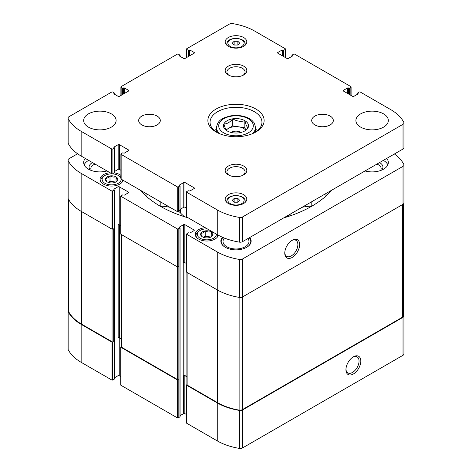 <?xml version="1.0" encoding="UTF-8"?>
<svg xmlns="http://www.w3.org/2000/svg" width="472" height="472" viewBox="0 0 472 472"><rect width="100%" height="100%" fill="white"/><g stroke="black" fill="none" stroke-linecap="round" stroke-linejoin="round"><path stroke-width="0.71" d="M205.131 230.908A6.183 3.569 0 0 0 200.877 233.363L200.824 233.475A6.183 3.569 0 0 0 202.382 236.826L202.523 236.909A6.183 3.569 0 0 0 208.329 237.805L208.524 237.776A6.183 3.569 0 0 0 211.202 236.867A6.183 3.569 0 0 0 212.778 235.322L212.831 235.209A6.183 3.569 0 0 0 211.273 231.858L211.131 231.776A6.183 3.569 0 0 0 205.326 230.879L205.131 230.908C203.715 232.554 202.299 233.369 200.877 233.363M200.824 233.475C201.343 235.416 201.863 236.531 202.382 236.826M212.831 235.209C212.311 234.932 211.792 233.811 211.273 231.858M109.923 175.944A6.183 3.569 0 0 0 105.675 178.398L105.622 178.51A6.183 3.569 0 0 0 107.179 181.862L107.321 181.944A6.183 3.569 0 0 0 113.127 182.841L113.321 182.811A6.183 3.569 0 0 0 116 181.903A6.183 3.569 0 0 0 117.569 180.357L117.622 180.245A6.183 3.569 0 0 0 116.071 176.894L115.923 176.811A6.183 3.569 0 0 0 110.123 175.914L109.923 175.944C108.513 177.59 107.097 178.404 105.675 178.398M105.622 178.51C106.141 180.452 106.66 181.567 107.179 181.862M117.622 180.245C117.109 179.962 116.59 178.847 116.071 176.894M186.44 422.747L186.44 423.101L217.267 440.895A51.041 29.471 0 0 0 239.381 448.4A3.245 1.87 0 0 0 242.561 447.922L403.023 355.28A3.245 1.87 0 0 0 403.973 353.959L403.973 315.992A3.245 1.87 0 0 0 403.849 315.479A51.041 29.471 0 0 0 403.418 314.647M180.068 415.655L183.614 413.608A0.867 0.501 0 0 1 184.835 413.608L186.316 414.463M120.844 384.875L120.844 385.229L177.572 417.98L179.938 416.965L179.938 416.611M114.472 377.783L118.018 375.736A0.867 0.501 0 0 1 119.239 375.736L120.72 376.591M68.582 310.016A3.245 1.87 0 0 0 68.027 311.06L68.027 349.032A3.245 1.87 0 0 0 68.151 349.546A51.041 29.471 0 0 0 81.154 362.313L111.976 380.107L112.59 380.107L114.348 378.739M110.094 172.758A11.57 6.679 0 0 0 100.052 179.378A11.57 6.679 0 0 0 107.197 185.549A11.57 6.679 0 0 0 119.805 184.104A11.57 6.679 0 0 0 123.092 180.263M120.897 175.383A11.57 6.679 0 0 0 114.265 172.876M205.296 227.722A11.57 6.679 0 0 0 195.255 234.342A11.57 6.679 0 0 0 202.399 240.513A11.57 6.679 0 0 0 215.008 239.068A11.57 6.679 0 0 0 218.3 235.209M85.296 158.439A16.219 9.363 0 0 0 83.668 162.533A16.219 9.363 0 0 0 106.979 170.958M365.021 170.958A16.219 9.363 0 0 0 383.583 169.159A16.219 9.363 0 0 0 388.332 162.533A16.219 9.363 0 0 0 386.704 158.439M249.776 237.493A15.139 8.744 180 0 1 251.139 241.121A15.139 8.744 180 0 1 236 249.859A15.139 8.744 180 0 1 220.861 241.121A15.139 8.744 180 0 1 222.436 237.239M140.213 190.145A107.061 61.808 0 0 0 188.18 217.84M77.603 153.772L68.977 158.745A3.245 1.87 0 0 0 68.027 160.073A3.245 1.87 0 0 0 68.151 160.586A51.041 29.471 0 0 0 81.154 173.354L111.976 191.148L114.348 190.133L113.888 189.514M113.888 189.16L118.018 186.776L118.018 224.749A0.867 0.501 0 0 1 119.239 224.749L120.72 225.598M128.419 192.075L128.419 192.782A0.867 0.501 0 0 0 128.667 192.428A0.867 0.501 0 0 0 128.419 192.075L119.239 186.776A0.867 0.501 0 0 0 118.018 186.776M128.419 192.782L124.289 195.166L122.608 194.901L120.844 196.269L177.572 229.02L179.938 228.005L179.484 227.386M179.484 227.032L183.614 224.648L183.614 262.615A0.867 0.501 0 0 1 184.835 262.615L186.316 263.47M194.01 229.947L194.01 230.655A0.867 0.501 0 0 0 194.263 230.301A0.867 0.501 0 0 0 194.01 229.947L184.835 224.648A0.867 0.501 0 0 0 183.614 224.648M194.01 230.655L189.88 233.038L188.198 232.773L186.44 234.142L217.267 251.936A51.041 29.471 0 0 0 239.381 259.441A3.245 1.87 0 0 0 242.561 258.963L403.023 166.327A3.245 1.87 0 0 0 403.973 164.999A3.245 1.87 0 0 0 403.849 164.486A51.041 29.471 0 0 0 394.397 153.996M283.82 217.84A107.061 61.808 0 0 0 331.786 190.145M68.027 311.06A3.245 1.87 0 0 0 68.151 311.573A51.041 29.471 0 0 0 81.154 324.341L111.976 342.141L113.274 341.74L113.274 228.719L111.976 229.115L81.154 211.32L81.154 173.354M121.28 346.654L120.844 347.262L177.572 380.007L178.87 379.612L178.87 266.591L177.572 266.987L120.844 234.236L120.844 233.882M186.877 384.527L186.44 385.128L217.267 402.929A51.041 29.471 0 0 0 239.381 410.433A3.245 1.87 0 0 0 242.561 409.956L403.023 317.314A3.245 1.87 0 0 0 403.973 315.992M353.38 373.989A10.52 6.071 120 0 0 360.82 361.104A10.52 6.071 120 0 0 353.38 356.808A10.52 6.071 120 0 0 345.941 369.694A10.52 6.071 120 0 0 353.38 373.989M121.28 338.772L119.392 337.681A0.867 0.501 0 0 0 118.171 337.681L118.018 337.769A0.867 0.501 0 0 1 119.239 337.769L121.28 338.949M186.877 376.638L184.989 375.553A0.867 0.501 0 0 0 183.767 375.553L183.614 375.641A0.867 0.501 0 0 1 184.835 375.641L186.877 376.815M68.027 160.073L68.027 198.039A3.245 1.87 0 0 0 68.151 198.553A51.041 29.471 0 0 0 81.154 211.32M186.44 271.754L186.44 272.108L217.267 289.902A51.041 29.471 0 0 0 239.381 297.407A3.245 1.87 0 0 0 242.561 296.935L242.561 258.963M292.203 257.435A10.52 6.071 120 0 0 299.643 244.549A10.52 6.071 120 0 0 292.203 240.254A10.52 6.071 120 0 0 284.763 253.139A10.52 6.071 120 0 0 292.203 257.435M403.973 164.999L403.973 202.966A3.245 1.87 0 0 1 403.023 204.293L242.561 296.935M186.877 272.362L186.877 384.733A0.867 0.501 0 0 0 187.13 385.087L217.645 402.704A51.041 29.471 0 0 0 239.127 410.103A3.245 1.87 0 0 0 242.354 409.637L402.468 317.196A3.245 1.87 0 0 0 403.418 315.868L403.418 204.016M121.28 234.49L121.28 346.861A0.867 0.501 0 0 0 121.534 347.215L177.649 379.612A0.867 0.501 0 0 0 178.87 379.612M68.582 199.379L68.582 311.184A3.245 1.87 0 0 0 68.717 311.721A51.041 29.471 0 0 0 81.532 324.122L112.053 341.74A0.867 0.501 0 0 0 113.274 341.74M170.05 207.373A22.396 12.933 0 0 0 160.804 206.217L160.256 206.217M178.729 211.397A22.396 12.933 0 0 1 180.516 213.014A63.036 36.391 0 0 0 184.505 216.731M287.495 216.731A63.036 36.391 0 0 0 290.599 213.922M311.744 206.217L311.196 206.217A22.396 12.933 0 0 0 301.95 207.373M284.781 252.603A9.263 5.345 120 0 0 286.681 256.355A9.263 5.345 120 0 0 291.318 255.895A9.263 5.345 120 0 0 297.366 247.735A9.263 5.345 120 0 0 295.95 240.313A9.263 5.345 120 0 0 291.743 240.537M345.952 369.157A9.263 5.345 120 0 0 347.858 372.909A9.263 5.345 120 0 0 352.49 372.449A9.263 5.345 120 0 0 358.543 364.29A9.263 5.345 120 0 0 357.121 356.867A9.263 5.345 120 0 0 352.92 357.092M249.31 237.764A14.78 8.531 180 0 1 249.487 237.988L249.824 238.419A15.139 8.744 180 0 1 251.122 241.552M220.878 241.552A15.139 8.744 180 0 1 222.176 238.419L222.513 237.988A14.78 8.531 180 0 1 222.955 237.463M247.947 238.549A12.98 7.493 180 0 1 248.98 241.475A12.98 7.493 180 0 1 236 248.968A12.98 7.493 180 0 1 223.02 241.475A12.98 7.493 180 0 1 224.436 238.077M249.487 237.988A14.78 8.531 180 0 1 248.054 246.408M223.946 246.408A14.78 8.531 180 0 1 222.513 237.988M383.352 160.374A16.219 9.363 180 0 1 387.842 164.834M379.529 162.58A10.815 6.242 180 0 1 381.588 170.138M376.874 164.114A9.056 5.227 180 0 1 381.169 168.563A9.056 5.227 180 0 1 380.485 170.557M84.158 164.834A16.219 9.363 180 0 1 88.417 160.504A16.219 9.363 180 0 1 88.647 160.374M90.412 170.138A10.815 6.242 180 0 1 92.241 162.71A10.815 6.242 180 0 1 92.471 162.58M91.515 170.557A9.056 5.227 180 0 1 90.83 168.563A9.056 5.227 180 0 1 93.48 164.864A9.056 5.227 180 0 1 95.126 164.114M216.99 237.54A10.815 6.242 0 0 0 217.639 235.404A10.815 6.242 0 0 0 217.592 234.82M207.261 228.855A9.517 5.493 0 0 0 200.098 230.46L199.178 230.991A10.815 6.242 0 0 0 196.016 235.404A10.815 6.242 0 0 0 196.665 237.54M200.098 230.46A9.517 5.493 0 0 0 200.098 238.23A9.517 5.493 0 0 0 213.556 238.23A9.517 5.493 0 0 0 216.335 234.094M211.131 231.776C209.208 232.307 207.273 232.012 205.326 230.879M121.788 182.575A10.815 6.242 0 0 0 122.437 180.44A10.815 6.242 0 0 0 122.39 179.856M120.897 177.224A10.815 6.242 0 0 0 119.269 176.021L118.354 175.495A9.517 5.493 0 0 0 104.896 175.495A9.517 5.493 0 0 0 104.896 183.266A9.517 5.493 0 0 0 118.354 183.266A9.517 5.493 0 0 0 121.133 179.13M104.896 175.495L103.976 176.021A10.815 6.242 0 0 0 100.807 180.44A10.815 6.242 0 0 0 101.462 182.575M120.897 178.145A9.517 5.493 0 0 0 118.354 175.495M115.923 176.811C114 177.342 112.07 177.047 110.123 175.914M115.687 182.074L110.005 181.195L108.082 182.304A5.404 3.121 0 0 1 113.026 181.661A5.404 3.121 0 0 1 115.156 182.31M110.005 181.195L110.005 175.897M116.041 181.826L116.041 176.829M210.89 237.038L205.214 236.159L203.285 237.268A5.404 3.121 0 0 1 208.229 236.625A5.404 3.121 0 0 1 210.359 237.274M205.214 236.159L205.214 230.861M211.244 236.791L211.244 231.793M227.168 130.933C226.1 130.408 225.026 128.089 223.94 123.965C226.879 124.047 229.823 122.348 232.767 118.867C236.755 121.263 240.773 121.888 244.832 120.738C245.9 124.814 246.974 127.133 248.06 127.7M232.761 118.82A12.526 7.228 180 0 1 246.844 122.189A12.526 7.228 180 0 1 244.856 130.915L244.856 130.915A12.526 7.228 180 0 1 225.156 129.416A12.526 7.228 180 0 1 232.761 118.82M179.484 56.009L183.767 58.481A0.867 0.501 180 0 0 184.989 58.481L194.163 53.183A0.867 0.501 180 0 0 194.417 52.829A0.867 0.501 180 0 0 194.163 52.475L189.88 50.002L188.198 50.268L186.747 49.43A0.867 0.501 180 0 1 186.493 49.076A0.867 0.501 180 0 1 186.747 48.722L229.439 24.078A3.245 1.87 180 0 1 232.619 23.6A51.041 29.471 180 0 1 254.732 31.105L285.253 48.722A0.867 0.501 180 0 1 285.507 49.076A0.867 0.501 180 0 1 285.253 49.43L283.802 50.268L282.12 50.002L277.837 52.475L277.837 53.183L287.011 58.481A0.867 0.501 180 0 0 288.233 58.481L292.516 56.009L291.932 55.212L293.513 54.197A0.867 0.501 180 0 1 294.734 54.197L350.849 86.594A0.867 0.501 180 0 1 351.103 86.948A0.867 0.501 180 0 1 350.849 87.302L349.392 88.14L347.711 87.875L343.433 90.347L343.433 91.055L352.608 96.353A0.867 0.501 180 0 0 353.829 96.353L358.112 93.881L357.528 93.084L359.103 92.07A0.867 0.501 180 0 1 360.331 92.07L390.846 109.687A51.041 29.471 180 0 1 403.849 122.454A3.245 1.87 180 0 1 403.973 122.968A3.245 1.87 180 0 1 403.023 124.295L242.561 216.937A3.245 1.87 180 0 1 239.381 217.409A51.041 29.471 180 0 1 217.267 209.904L186.747 192.287A0.867 0.501 180 0 1 186.493 191.933A0.867 0.501 180 0 1 186.747 191.579L188.198 190.741L189.88 191.007L194.163 188.535A0.867 0.501 180 0 0 194.417 188.18A0.867 0.501 180 0 0 194.163 187.827L184.989 182.528A0.867 0.501 180 0 0 183.767 182.528L179.484 185L180.068 185.797L178.487 186.812A0.867 0.501 180 0 1 177.265 186.812L121.151 154.415A0.867 0.501 180 0 1 120.897 154.061A0.867 0.501 180 0 1 121.151 153.713L122.608 152.869L124.289 153.135L128.567 150.662A0.867 0.501 180 0 0 128.821 150.308A0.867 0.501 180 0 0 128.567 149.954L119.392 144.662A0.867 0.501 180 0 0 118.171 144.662L113.888 147.134L114.472 147.925L112.896 148.94A0.867 0.501 180 0 1 111.669 148.94L81.154 131.322A51.041 29.471 180 0 1 68.151 118.555A3.245 1.87 180 0 1 68.027 118.041A3.245 1.87 180 0 1 68.977 116.72L111.669 92.07A0.867 0.501 180 0 1 112.896 92.07L114.472 93.084L113.888 93.881L118.171 96.353A0.867 0.501 180 0 0 119.392 96.353L128.567 91.055A0.867 0.501 180 0 0 128.821 90.701A0.867 0.501 180 0 0 128.567 90.347L124.289 87.875L122.608 88.14L121.151 87.302A0.867 0.501 180 0 1 120.897 86.948A0.867 0.501 180 0 1 121.151 86.594L177.265 54.197A0.867 0.501 180 0 1 178.487 54.197L180.068 55.212L179.484 55.655M277.837 53.183A0.867 0.501 180 0 1 277.583 52.829A0.867 0.501 180 0 1 277.837 52.475M343.433 91.055A0.867 0.501 180 0 1 343.179 90.701A0.867 0.501 180 0 1 343.433 90.347M403.973 122.968L403.973 147.695A3.245 1.87 180 0 1 403.023 149.016L242.561 241.658A3.245 1.87 180 0 1 239.381 242.136A51.041 29.471 180 0 1 217.267 234.631L186.747 217.008A0.867 0.501 180 0 1 186.493 216.66L186.493 191.933M186.493 208.123L184.989 207.255A0.867 0.501 180 0 0 183.767 207.255L180.068 209.385M179.484 185.354L179.484 185M179.938 210.347L178.487 211.539A0.867 0.501 180 0 1 177.265 211.539L121.151 179.142A0.867 0.501 180 0 1 120.897 178.788L120.897 154.061M120.897 170.25L119.392 169.383A0.867 0.501 180 0 0 118.171 169.383L114.472 171.519M113.888 147.482L113.888 147.134M114.348 172.475L112.896 173.667A0.867 0.501 180 0 1 111.669 173.667L81.154 156.043A51.041 29.471 180 0 1 68.151 143.276A3.245 1.87 180 0 1 68.027 142.762L68.027 118.041M113.888 93.881L113.888 93.527M383.583 127.127A16.219 9.363 180 0 1 365.906 129.157A16.219 9.363 180 0 1 355.894 120.507A16.219 9.363 180 0 1 372.113 111.138A16.219 9.363 180 0 1 388.332 120.507A16.219 9.363 180 0 1 383.583 127.127M330.158 124.921A10.815 6.242 180 0 1 318.376 126.272A10.815 6.242 180 0 1 311.697 120.507A10.815 6.242 180 0 1 322.512 114.259A10.815 6.242 180 0 1 333.326 120.507A10.815 6.242 180 0 1 330.158 124.921M157.135 124.921A10.815 6.242 180 0 1 145.346 126.272A10.815 6.242 180 0 1 138.674 120.507A10.815 6.242 180 0 1 149.488 114.259A10.815 6.242 180 0 1 160.303 120.507A10.815 6.242 180 0 1 157.135 124.921M111.357 127.127A16.219 9.363 180 0 1 93.68 129.157A16.219 9.363 180 0 1 83.668 120.507A16.219 9.363 180 0 1 99.887 111.138A16.219 9.363 180 0 1 116.106 120.507A16.219 9.363 180 0 1 111.357 127.127M243.646 46.339A10.815 6.242 180 0 1 231.864 47.69A10.815 6.242 180 0 1 225.185 41.919A10.815 6.242 180 0 1 236 35.677A10.815 6.242 180 0 1 246.815 41.919A10.815 6.242 180 0 1 243.646 46.339M243.646 203.503A10.815 6.242 180 0 1 231.864 204.86A10.815 6.242 180 0 1 225.185 199.09A10.815 6.242 180 0 1 236 192.847A10.815 6.242 180 0 1 246.815 199.09A10.815 6.242 180 0 1 243.646 203.503M243.646 74.971A10.815 6.242 180 0 1 228.354 74.971A10.815 6.242 180 0 1 228.354 66.145A10.815 6.242 180 0 1 243.646 66.145A10.815 6.242 180 0 1 243.646 74.971L243.646 74.971M243.646 174.87A10.815 6.242 180 0 1 228.354 174.87A10.815 6.242 180 0 1 228.354 166.038A10.815 6.242 180 0 1 243.646 166.038A10.815 6.242 180 0 1 243.646 174.87L243.646 174.87M255.883 131.983A28.119 16.231 180 0 1 216.117 131.983A28.119 16.231 180 0 1 216.117 109.026A28.119 16.231 180 0 1 255.883 109.026A28.119 16.231 180 0 1 255.883 131.983L255.883 131.983M216.913 132.425A25.954 14.986 180 0 1 210.046 122.272A25.954 14.986 180 0 1 236 107.286A25.954 14.986 180 0 1 261.954 122.272A25.954 14.986 180 0 1 255.087 132.425M214.494 130.661A25.954 14.986 180 0 1 216.536 129.139M255.464 129.139A25.954 14.986 180 0 1 257.505 130.661M229.026 175.23A9.056 5.227 180 0 1 226.943 171.891A9.056 5.227 180 0 1 236 166.657A9.056 5.227 180 0 1 245.056 171.891A9.056 5.227 180 0 1 242.974 175.23M229.026 75.331A9.056 5.227 180 0 1 226.943 71.992A9.056 5.227 180 0 1 236 66.764A9.056 5.227 180 0 1 245.056 71.992A9.056 5.227 180 0 1 242.974 75.331M234.13 202.199L237.87 202.199L239.746 200.329L237.87 198.452L234.13 198.452L232.253 200.329L234.13 202.199L234.13 198.452M234.13 45.029L237.87 45.029L239.746 43.159L237.87 41.282L234.13 41.282L232.253 43.159L234.13 45.029L234.13 41.282M237.87 45.029L237.87 41.282M237.87 202.199L237.87 198.452M226.07 129.77L232.767 125.906L232.767 118.867M232.767 125.906L244.832 127.77L244.832 120.738M244.832 127.77L245.853 129.971M226.3 130.107A10.815 6.242 180 0 1 228.354 128.455A10.815 6.242 180 0 1 238.797 126.838A10.815 6.242 180 0 1 245.7 130.107M231.091 132.455A6.49 3.746 180 0 1 240.909 132.455M68.151 349.546L68.151 311.573M81.154 362.313L81.154 324.341M111.976 380.107L111.976 342.141M177.572 417.98L177.572 380.007M120.844 385.229L120.844 347.262M217.267 440.895L217.267 402.929M186.44 423.101L186.44 385.128M239.381 448.4L239.381 410.433M242.561 447.922L242.561 409.956M403.023 355.28L403.023 317.314M118.018 375.736L118.018 337.769M118.171 337.681L118.171 224.678M119.392 337.681L119.392 224.837M183.614 413.608L183.614 375.641M183.767 375.553L183.767 262.544M184.989 375.553L184.989 262.703M68.151 198.553L68.151 160.586M111.976 191.148L111.976 229.115M112.59 380.107L112.59 342.141M114.348 379.093L114.348 190.133M112.59 191.148L112.59 229.115M120.844 196.269L120.844 234.236M177.572 229.02L177.572 266.987M178.18 417.98L178.18 380.007M179.938 416.965L179.938 228.005M178.18 229.02L178.18 266.987M217.267 289.902L217.267 251.936M186.44 234.142L186.44 272.108M239.381 297.407L239.381 259.441M403.023 204.293L403.023 166.327M184.835 224.648L184.835 262.615M119.239 186.776L119.239 224.749M184.835 413.608L184.835 375.641M119.239 375.736L119.239 337.769M187.13 385.087L187.13 272.503M217.645 402.704L217.645 290.121M239.127 410.103L239.127 297.366M242.354 409.637L242.354 297.041M402.468 317.196L402.468 204.612M121.534 347.215L121.534 234.637M177.649 379.612L177.649 267.022M112.053 341.74L112.053 229.15M81.532 324.122L81.532 211.539M68.717 311.721L68.717 199.626M146.049 196.057L146.049 193.514M160.804 206.217L160.804 202.034M180.516 213.014L180.894 208.913M311.196 206.217L311.196 202.034M325.951 196.057L325.951 193.514M179.938 55.389L179.938 56.274M194.163 52.475L194.163 53.183M189.88 50.002L189.88 55.655M189.272 50.002L189.272 56.009M188.812 50.268L188.812 56.274M188.198 50.268L188.198 56.628M186.747 49.43L186.747 57.466M285.253 49.43L285.253 57.466M283.802 50.268L283.802 56.628M283.188 50.268L283.188 56.274M282.728 50.002L282.728 56.009M282.12 50.002L282.12 55.655M292.516 55.655L292.516 56.009M292.062 55.389L292.062 56.274M350.849 87.302L350.849 95.338M349.392 88.14L349.392 94.5M348.784 88.14L348.784 94.146M348.324 87.875L348.324 93.881M347.711 87.875L347.711 93.527M358.112 93.527L358.112 93.881M357.652 93.261L357.652 94.146M403.023 124.295L403.023 149.016M242.561 216.937L242.561 241.658M239.381 217.409L239.381 242.136M217.267 209.904L217.267 234.631M186.747 192.287L186.747 217.008M194.163 187.827L194.163 188.535M184.989 182.528L184.989 207.255M183.767 182.528L183.767 207.255M179.938 185.974L179.938 210.695M178.487 186.812L178.487 211.539M177.265 186.812L177.265 211.539M121.151 154.415L121.151 179.142M128.567 149.954L128.567 150.662M119.392 144.662L119.392 169.383M118.171 144.662L118.171 169.383M114.348 148.102L114.348 172.829M112.896 148.94L112.896 173.667M111.669 148.94L111.669 173.667M81.154 131.322L81.154 156.043M68.151 118.555L68.151 143.276M114.348 93.261L114.348 94.146M128.567 90.347L128.567 91.055M124.289 87.875L124.289 93.527M123.676 87.875L123.676 93.881M123.216 88.14L123.216 94.146M122.608 88.14L122.608 94.5M121.151 87.302L121.151 95.338M219.74 133.753A19.464 11.239 180 0 1 216.536 127.57L216.536 132.184M216.536 127.57C217.669 119.546 223.221 117.906 230.153 115.965C240.124 114.13 249.906 117.31 253.322 121.941C254.137 122.336 254.85 124.213 255.464 127.57A19.464 11.239 180 0 1 252.26 133.753M248.237 132.868A17.305 9.989 180 0 1 219.285 128.39A17.305 9.989 180 0 1 240.478 116.153A17.305 9.989 180 0 1 248.237 132.868M227.179 202.7A9.192 5.304 180 0 1 226.808 201.208L226.808 202.382M226.808 201.208C227.032 198.712 228.595 195.992 235.953 195.443C242.036 196.057 245.115 197.98 245.192 201.208A9.192 5.304 180 0 1 244.82 202.7M241.735 203.638A8.112 4.685 180 0 1 228.165 201.538A8.112 4.685 180 0 1 238.1 195.803A8.112 4.685 180 0 1 241.735 203.638M227.179 45.53A9.192 5.304 180 0 1 226.808 44.038L226.808 45.212M226.808 44.038C227.032 41.542 228.595 38.822 235.953 38.279C242.036 38.893 245.115 40.81 245.192 44.038A9.192 5.304 180 0 1 244.82 45.53M241.735 46.468A8.112 4.685 180 0 1 228.165 44.368A8.112 4.685 180 0 1 238.1 38.633A8.112 4.685 180 0 1 241.735 46.468M114.472 378.916L114.472 189.956M180.068 416.788L180.068 227.828M186.316 233.964L186.316 271.931M120.72 196.092L120.72 234.059M186.316 422.924L186.316 384.951M120.72 385.052L120.72 347.085M217.639 236.72L217.639 235.404M196.016 236.72L196.016 235.404M122.437 181.755L122.437 180.44M100.807 181.755L100.807 180.44M180.068 55.212L180.068 56.345M186.493 49.076L186.493 57.614M285.507 49.076L285.507 57.614M291.932 55.212L291.932 56.345M351.103 86.948L351.103 95.486M357.528 93.084L357.528 94.217M180.068 185.797L180.068 210.518M114.472 147.925L114.472 172.652M114.472 93.084L114.472 94.217M120.897 86.948L120.897 95.486M255.464 127.57L255.464 132.184M245.192 201.208L245.192 202.382M245.192 44.038L245.192 45.212M223.02 237.493L223.02 241.475M248.98 237.953L248.98 241.475"/></g></svg>

